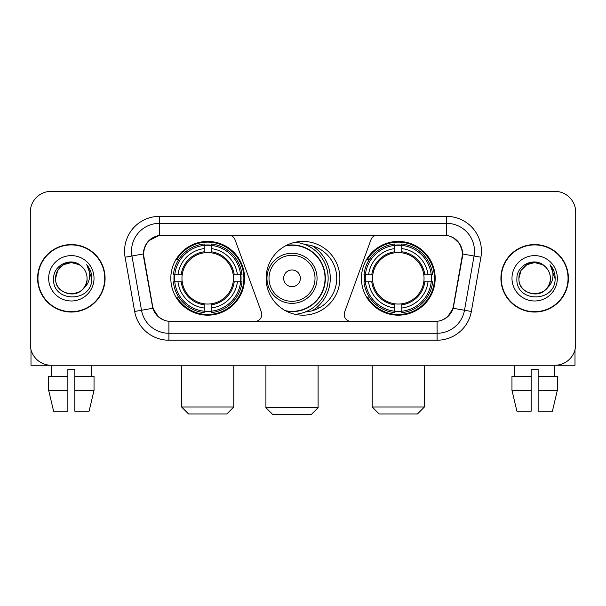 <?xml version="1.0" encoding="UTF-8"?>
<svg xmlns="http://www.w3.org/2000/svg" width="606" height="606" viewBox="0 0 606 606"><rect width="100%" height="100%" fill="white"/><g stroke="black" fill="none" stroke-linecap="round" stroke-linejoin="round"><path stroke-width="0.91" d="M261.807 314.476A6.954 6.954 0 0 1 254.846 321.438L171.066 321.438A18.786 18.786 0 0 1 152.568 305.916L143.978 257.217A18.786 18.786 0 0 1 162.476 235.173L228.515 235.173A6.954 6.954 0 0 1 235.052 239.749L261.383 312.098A6.954 6.954 0 0 1 261.807 314.476M361.434 278.305A36.868 36.868 0 0 0 398.309 315.173A36.868 36.868 0 0 0 435.176 278.305A36.868 36.868 0 0 0 398.309 241.43A36.868 36.868 0 0 0 361.434 278.305M170.824 278.305A36.868 36.868 0 0 0 207.691 315.173A36.868 36.868 0 0 0 244.566 278.305A36.868 36.868 0 0 0 207.691 241.43A36.868 36.868 0 0 0 170.824 278.305M174.134 281.782A33.739 33.739 0 0 1 174.134 274.829M364.744 281.782A33.739 33.739 0 0 1 364.744 274.829M305.25 244.642A33.739 33.739 0 0 1 336.739 278.305A33.739 33.739 0 0 1 305.25 311.969M339.868 278.305A36.868 36.868 0 0 1 303 315.173A36.868 36.868 0 0 1 266.132 278.305A36.868 36.868 0 0 1 303 241.43A36.868 36.868 0 0 1 339.868 278.305M443.524 235.173L377.485 235.173A6.954 6.954 0 0 0 370.948 239.749L344.617 312.098A6.954 6.954 0 0 0 351.154 321.438L434.934 321.438A18.786 18.786 0 0 0 453.432 305.916L462.022 257.217A18.786 18.786 0 0 0 443.524 235.173M37.602 278.305A33.739 33.739 0 0 0 71.341 312.045A33.739 33.739 0 0 0 105.08 278.305A33.739 33.739 0 0 0 71.341 244.566A33.739 33.739 0 0 0 37.602 278.305M500.92 278.305A33.739 33.739 0 0 0 534.659 312.045A33.739 33.739 0 0 0 568.398 278.305A33.739 33.739 0 0 0 534.659 244.566A33.739 33.739 0 0 0 500.92 278.305M143.554 251.172C145.357 242.468 150.621 237.204 159.348 235.378L446.652 235.378C455.371 237.196 460.636 242.461 462.446 251.172L462.37 257.217L453.205 308.28C450.463 315.84 445.084 320.203 437.085 321.347L168.915 321.347C160.931 320.218 155.56 315.855 152.795 308.28L143.63 257.217L143.554 251.172M148.887 240.635L159.348 235.378L159.348 223.349L446.652 223.349A27.823 27.823 0 0 1 474.059 256.005L464.491 310.264A27.823 27.823 0 0 1 437.085 333.262L168.915 333.262A27.823 27.823 0 0 1 141.509 310.264L131.941 256.005A27.823 27.823 0 0 1 159.348 223.349L159.348 216.387L446.652 216.387L446.652 235.378M453.265 237.696L459.401 243.4L462.446 251.172L462.658 253.997L480.906 257.217L471.339 311.476A34.784 34.784 0 0 1 437.085 340.216L168.915 340.216A34.784 34.784 0 0 1 134.661 311.476L125.094 257.217A34.784 34.784 0 0 1 159.348 216.387M170.718 321.438L168.915 321.347L168.915 340.216M437.085 340.216L437.085 321.347L435.282 321.438M471.339 311.476L453.205 308.28L447.592 316.84M158.53 316.946L152.795 308.28L134.661 311.476M453.78 305.916L453.667 306.507M152.333 306.507L152.22 305.916M125.094 257.217L143.342 253.959M575.7 212.214A20.869 20.869 0 0 0 554.831 191.344L51.169 191.344A20.869 20.869 0 0 0 30.3 212.214L30.3 344.39A20.869 20.869 0 0 0 51.169 365.259L554.831 365.259A20.869 20.869 0 0 0 575.7 344.39L575.7 212.214L575.7 344.39M30.3 212.214L30.3 344.39M554.831 191.344L51.169 191.344M51.472 376.394L51.169 365.259L554.831 365.259L554.528 376.394M104.74 278.305A33.391 33.391 0 0 0 71.341 244.915A33.391 33.391 0 0 0 37.951 278.305A33.391 33.391 0 0 0 71.341 311.696A33.391 33.391 0 0 0 104.74 278.305M81.643 266.428A15.726 15.726 0 0 1 87.067 278.305C88.029 298.584 54.661 298.584 55.623 278.305L57.729 270.443L63.486 264.686L71.341 262.58L79.204 264.686L81.643 266.428C71.993 256.315 53.419 264.64 53.593 278.305C51.828 302.576 91.18 303.212 91.817 279.48L91.847 278.305C91.786 273.147 90.074 268.617 86.703 264.716C89.264 268.928 90.173 273.457 89.415 278.305C88.681 282.426 86.673 285.797 83.393 288.403A15.726 15.726 0 0 0 87.067 278.305C88.029 298.584 54.661 298.584 55.623 278.305C55.381 268.556 65.403 260.36 75.061 263.027M83.393 288.403C75.046 299.682 54.805 292.471 55.623 278.305M48.662 278.305A22.68 22.68 0 0 0 71.341 300.985A22.68 22.68 0 0 0 94.021 278.305A22.68 22.68 0 0 0 71.341 255.626A22.68 22.68 0 0 0 48.662 278.305M86.855 264.89L91.839 278.896M30.997 349.738L30.997 365.259L111.693 365.259M48.654 376.394L48.654 390.309L53.593 411.179L48.654 390.309L48.654 376.394L67.864 376.394L67.864 369.433L74.826 369.433L74.826 376.394L94.036 376.394L94.036 390.309L89.097 411.179L94.036 390.309L74.826 390.309L74.826 376.394M91.521 365.259L91.218 376.394M67.864 376.394L67.864 411.179L53.593 411.179M48.654 390.309L67.864 390.309M89.097 411.179L74.826 411.179L74.826 390.309M568.049 278.305A33.391 33.391 0 0 0 534.659 244.915A33.391 33.391 0 0 0 501.26 278.305A33.391 33.391 0 0 0 534.659 311.696A33.391 33.391 0 0 0 568.049 278.305M544.953 266.428A15.726 15.726 0 0 1 550.377 278.305C551.339 298.584 517.971 298.584 518.933 278.305L521.039 270.443L526.796 264.686L534.659 262.58L542.514 264.686L544.953 266.428C535.31 256.315 516.729 264.64 516.903 278.305C515.138 302.576 554.49 303.212 555.126 279.48L555.157 278.305C555.104 273.147 553.384 268.617 550.013 264.716C552.581 268.928 553.483 273.457 552.725 278.305C551.99 282.426 549.983 285.797 546.703 288.403A15.726 15.726 0 0 0 550.377 278.305C551.339 298.584 517.971 298.584 518.933 278.305C518.691 268.556 528.712 260.36 538.37 263.027M546.703 288.403C538.355 299.682 518.115 292.471 518.933 278.305M511.979 278.305A22.68 22.68 0 0 0 534.659 300.985A22.68 22.68 0 0 0 557.338 278.305A22.68 22.68 0 0 0 534.659 255.626A22.68 22.68 0 0 0 511.979 278.305M550.165 264.89L555.149 278.896M226.826 413.959L188.564 413.959L181.603 407.005L233.78 407.005L226.826 413.959M211.176 311.234L211.176 312.635A34.504 34.504 0 0 0 242.021 281.782L240.627 281.782A33.11 33.11 0 0 1 211.176 311.234L211.176 308.015A29.914 29.914 0 0 0 237.408 281.782L233.196 281.782A25.74 25.74 0 0 0 211.176 252.8L211.176 245.377A33.11 33.11 0 0 1 240.627 274.829L242.021 274.829A34.504 34.504 0 0 0 211.176 243.976L211.176 245.377M174.763 281.782L173.361 281.782A34.504 34.504 0 0 0 204.214 312.635L204.214 311.234A33.11 33.11 0 0 1 174.763 281.782L177.982 281.782A29.914 29.914 0 0 0 204.214 308.015L204.214 303.811A25.74 25.74 0 0 0 233.196 281.782L234.227 281.782A26.755 26.755 0 0 1 211.176 304.833L211.176 308.015M204.214 245.377L204.214 243.976A34.504 34.504 0 0 0 173.361 274.829L174.763 274.829A33.11 33.11 0 0 1 204.214 245.377L204.214 248.596A29.914 29.914 0 0 0 177.982 274.829L182.194 274.829A25.74 25.74 0 0 0 204.214 303.811L204.214 304.833A26.755 26.755 0 0 1 181.164 281.782L177.982 281.782M174.831 281.782A33.042 33.042 0 0 1 174.831 274.829M211.176 245.445A33.042 33.042 0 0 0 204.214 245.445M240.552 274.829A33.042 33.042 0 0 1 240.552 281.782M240.627 274.829L237.408 274.829A29.914 29.914 0 0 0 211.176 248.596M237.408 281.782L240.627 281.782M204.214 308.015L204.214 311.234M233.196 274.829L237.408 274.829M211.176 303.848L211.176 304.833M204.214 303.811A25.74 25.74 0 0 1 182.194 281.782L181.164 281.782M211.176 311.166A33.042 33.042 0 0 1 204.214 311.166M177.982 274.829L174.763 274.829M204.214 252.755L204.214 248.596M211.176 252.8A25.74 25.74 0 0 0 182.194 274.829L181.164 274.829A26.755 26.755 0 0 1 204.214 251.77M211.176 252.755L211.176 251.77A26.755 26.755 0 0 1 234.227 274.829M178.747 259.519L176.778 259.519A36.178 36.178 0 0 1 243.87 278.305A36.178 36.178 0 0 1 176.778 297.084L178.747 297.084M417.436 413.959L379.174 413.959L372.22 407.005L424.397 407.005L417.436 413.959M401.786 311.234L401.786 312.635A34.504 34.504 0 0 0 432.639 281.782L431.237 281.782A33.11 33.11 0 0 1 401.786 311.234L401.786 308.015A29.914 29.914 0 0 0 428.018 281.782L423.806 281.782A25.74 25.74 0 0 0 401.786 252.8L401.786 245.377A33.11 33.11 0 0 1 431.237 274.829L432.639 274.829A34.504 34.504 0 0 0 401.786 243.976L401.786 245.377M365.373 281.782L363.979 281.782A34.504 34.504 0 0 0 394.824 312.635L394.824 311.234A33.11 33.11 0 0 1 365.373 281.782L368.592 281.782A29.914 29.914 0 0 0 394.824 308.015L394.824 303.811A25.74 25.74 0 0 0 423.806 281.782L424.836 281.782A26.755 26.755 0 0 1 401.786 304.833L401.786 308.015M394.824 245.377L394.824 243.976A34.504 34.504 0 0 0 363.979 274.829L365.373 274.829A33.11 33.11 0 0 1 394.824 245.377L394.824 248.596A29.914 29.914 0 0 0 368.592 274.829L372.804 274.829A25.74 25.74 0 0 0 394.824 303.811L394.824 304.833A26.755 26.755 0 0 1 371.773 281.782L368.592 281.782M365.448 281.782A33.042 33.042 0 0 1 365.448 274.829M401.786 245.445A33.042 33.042 0 0 0 394.824 245.445M431.169 274.829A33.042 33.042 0 0 1 431.169 281.782M431.237 274.829L428.018 274.829A29.914 29.914 0 0 0 401.786 248.596M428.018 281.782L431.237 281.782M394.824 308.015L394.824 311.234M423.806 274.829L428.018 274.829M401.786 303.848L401.786 304.833M394.824 303.811A25.74 25.74 0 0 1 372.804 281.782L371.773 281.782M401.786 311.166A33.042 33.042 0 0 1 394.824 311.166M368.592 274.829L365.373 274.829M394.824 252.755L394.824 248.596M401.786 252.8A25.74 25.74 0 0 0 372.804 274.829L371.773 274.829A26.755 26.755 0 0 1 394.824 251.77M401.786 252.755L401.786 251.77A26.755 26.755 0 0 1 424.836 274.829M369.365 259.519L367.387 259.519A36.178 36.178 0 0 1 434.479 278.305A36.178 36.178 0 0 1 367.387 297.084L369.365 297.084M311.136 414.655L272.874 414.655L265.92 407.694L318.097 407.694L311.136 414.655M300.356 278.305A8.348 8.348 0 0 0 292.009 269.958A8.348 8.348 0 0 0 283.661 278.305A8.348 8.348 0 0 0 292.009 286.653A8.348 8.348 0 0 0 300.356 278.305M317.052 278.305A25.043 25.043 0 0 0 292.009 253.263A25.043 25.043 0 0 0 266.966 278.305A25.043 25.043 0 0 0 292.009 303.348A25.043 25.043 0 0 0 317.052 278.305A25.043 25.043 0 0 1 292.009 303.348A25.043 25.043 0 0 1 266.966 278.305M285.335 310.666A33.042 33.042 0 0 0 325.051 278.305A33.042 33.042 0 0 0 285.335 245.938M312.317 310.734A38.261 38.261 0 0 0 312.317 245.877M295.19 242.271A36.178 36.178 0 0 1 295.19 314.34M575.003 349.738L575.003 365.259L494.307 365.259M531.174 376.394L531.174 390.309L511.964 390.309L516.903 411.179L511.964 390.309L511.964 376.394L531.174 376.394L531.174 369.433L538.136 369.433L538.136 376.394L557.346 376.394L557.346 390.309L552.407 411.179L557.346 390.309L538.136 390.309L538.136 376.394L538.136 411.179L552.407 411.179M531.174 390.309L531.174 411.179L516.903 411.179M514.479 365.259L514.782 376.394M446.652 216.387A34.784 34.784 0 0 1 480.906 257.217M131.941 256.005A27.823 27.823 0 0 1 131.517 251.172M211.176 303.811A25.74 25.74 0 0 0 233.196 281.782M204.214 311.476A33.353 33.353 0 0 0 211.176 311.476M240.87 281.782A33.353 33.353 0 0 0 240.87 274.829M211.176 245.127A33.353 33.353 0 0 0 204.214 245.127M401.786 303.811A25.74 25.74 0 0 0 423.806 281.782M394.824 311.476A33.353 33.353 0 0 0 401.786 311.476M431.48 281.782A33.353 33.353 0 0 0 431.48 274.829M401.786 245.127A33.353 33.353 0 0 0 394.824 245.127M315.014 278.305A23.005 23.005 0 0 0 292.009 255.3A23.005 23.005 0 0 0 269.003 278.305A23.005 23.005 0 0 0 292.009 301.311A23.005 23.005 0 0 0 315.014 278.305M286.274 311.166A33.353 33.353 0 0 0 325.361 278.305A33.353 33.353 0 0 0 286.274 245.445M233.78 365.259L233.78 407.005M181.603 365.259L181.603 407.005M424.397 365.259L424.397 407.005M372.22 365.259L372.22 407.005M318.097 365.259L318.097 407.694M265.92 365.259L265.92 407.694M318.097 308.477L318.097 306.295"/></g></svg>
